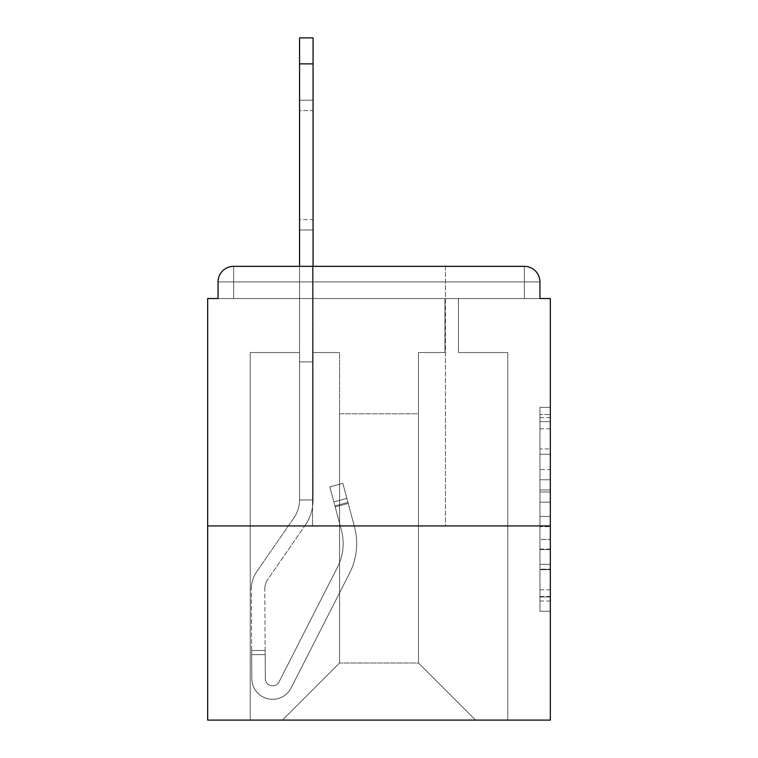 <?xml version="1.0" encoding="UTF-8"?>
<svg xmlns="http://www.w3.org/2000/svg" width="758" height="758" viewBox="0 0 758 758"><rect width="100%" height="100%" fill="white"/><g stroke="black" fill="none" stroke-linecap="round" stroke-linejoin="round"><path stroke-width="0.57" stroke-dasharray="3.79 2.84" d="M539.942 469.562L539.942 502.175L550.327 502.175L550.327 601.047L550.327 417.582L550.327 502.175L539.942 502.175L539.942 414.531L539.942 611.232L539.942 407.397L539.942 596.963L550.327 596.963L539.942 596.963L550.327 596.963L539.942 596.963L539.942 564.35L539.942 611.232L550.327 611.232L550.327 407.397L550.327 596.461L550.327 516.444L539.942 516.444L550.327 516.444L550.327 564.35L550.327 421.656L539.942 421.656L550.327 421.656L550.327 611.232L550.327 417.582L550.327 611.232L539.942 611.232L539.942 407.397L550.327 407.397L550.327 417.582L550.327 407.397L550.327 417.582L550.327 407.397L550.327 414.531L550.327 407.397L539.942 407.397L539.942 421.656L550.327 421.656L539.942 421.656L539.942 469.562L550.327 469.562M445.458 266.342L445.458 525.929L312.542 525.929L445.458 525.929L312.542 525.929L445.458 525.929L445.458 266.342L312.542 266.342L312.542 525.929L312.542 266.342L445.458 266.342L299.562 266.342L299.562 361.869L313.063 361.869L313.063 37.9L313.063 499.967L299.562 499.967L299.562 361.869L313.063 361.869L313.063 499.967L299.562 499.967L299.562 361.869L313.063 361.869L313.063 37.9L313.063 499.967L299.562 499.967A31.154 31.154 0 0 1 294.038 517.676L256.81 571.551A31.154 31.154 0 0 0 251.286 589.449L251.827 678.694A20.769 20.769 0 0 0 272.596 699.331A20.769 20.769 0 0 1 251.827 678.694A20.769 20.769 0 0 0 272.596 699.331A20.769 20.769 0 0 1 251.827 678.694L251.656 650.535L251.675 654.685L251.656 650.535L251.675 654.685L251.656 650.535L251.675 654.685L251.656 650.535L251.675 654.685L251.656 650.535L251.675 654.685L251.656 650.535L251.675 654.685L251.656 650.535L251.675 654.685L251.656 650.535L251.675 654.685L251.656 650.535L251.675 654.685L251.656 650.535L251.675 654.685L265.177 654.599L265.148 650.449L265.319 678.609A7.267 7.267 0 0 0 279.067 681.868A7.267 7.267 0 0 1 272.596 685.838A7.267 7.267 0 0 0 279.067 681.868A7.267 7.267 0 0 1 265.319 678.609A7.267 7.267 0 0 0 272.596 685.838A7.267 7.267 0 0 1 265.319 678.609A7.267 7.267 0 0 0 279.067 681.868L337.518 567.145A51.914 51.914 0 0 0 341.403 530.145A51.914 51.914 0 0 1 337.518 567.145A51.914 51.914 0 0 0 341.403 530.145L329.806 486.844L335.178 506.913L329.806 486.844L342.843 483.358L348.225 503.416L342.843 483.358L329.806 486.844L335.178 506.913L329.806 486.844L342.843 483.358L348.225 503.416L342.843 483.358L329.806 486.844L335.178 506.913L329.806 486.844L342.843 483.358L348.225 503.416L342.843 483.358L329.806 486.844L335.178 506.913L329.806 486.844L342.843 483.358L348.225 503.416L342.843 483.358L329.806 486.844L335.178 506.913L329.806 486.844L342.843 483.358L348.225 503.416L342.843 483.358L329.806 486.844L335.178 506.913L329.806 486.844L342.843 483.358L348.225 503.416L342.843 483.358L329.806 486.844L335.178 506.913L329.806 486.844L342.843 483.358L348.225 503.416L342.843 483.358L329.806 486.844L335.178 506.913L329.806 486.844L342.843 483.358L348.225 503.416L342.843 483.358L329.806 486.844L335.178 506.913L329.806 486.844L342.843 483.358L348.225 503.416L342.843 483.358L329.806 486.844L335.178 506.913L348.225 503.416L342.843 483.358L348.225 503.416L335.178 506.913L348.225 503.416L335.178 506.913L348.225 503.416L335.178 506.913L348.225 503.416L335.178 506.913L348.225 503.416L335.178 506.913L348.225 503.416L335.178 506.913L348.225 503.416L335.178 506.913L348.225 503.416L335.178 506.913L348.225 503.416L335.178 506.913L348.225 503.416L335.178 506.913L341.403 530.145L333.842 501.891L334.913 505.908L333.842 501.891L334.913 505.908L333.842 501.891L334.913 505.908L333.842 501.891L334.913 505.908L333.842 501.891L334.913 505.908L333.842 501.891L334.913 505.908L333.842 501.891L334.913 505.908L333.842 501.891L334.913 505.908L333.842 501.891L334.913 505.908L333.842 501.891L334.913 505.908L347.95 502.412L346.88 498.404L354.45 526.649A65.415 65.415 0 0 1 349.542 573.275A65.415 65.415 0 0 0 354.45 526.649A65.415 65.415 0 0 1 349.542 573.275L291.091 687.989L349.542 573.275A65.415 65.415 0 0 0 354.45 526.649L348.225 503.416L354.45 526.649A65.415 65.415 0 0 1 349.542 573.275L291.091 687.989A20.769 20.769 0 0 1 272.596 699.331A20.769 20.769 0 0 0 291.091 687.989L349.542 573.275A65.415 65.415 0 0 0 354.45 526.649A65.415 65.415 0 0 1 349.542 573.275L291.091 687.989A20.769 20.769 0 0 1 272.596 699.331A20.769 20.769 0 0 0 291.091 687.989L349.542 573.275A65.415 65.415 0 0 0 354.45 526.649L348.225 503.416L354.45 526.649A65.415 65.415 0 0 1 349.542 573.275L291.091 687.989A20.769 20.769 0 0 1 251.827 678.694L251.675 654.685L265.177 654.599L265.319 678.609A7.267 7.267 0 0 0 279.067 681.868L337.518 567.145A51.914 51.914 0 0 0 341.403 530.145L334.913 505.908L347.95 502.412L354.45 526.649A65.415 65.415 0 0 1 349.542 573.275A65.415 65.415 0 0 0 354.45 526.649L348.225 503.416L354.45 526.649A65.415 65.415 0 0 1 349.542 573.275L291.091 687.989L349.542 573.275A65.415 65.415 0 0 0 354.45 526.649A65.415 65.415 0 0 1 349.542 573.275L291.091 687.989A20.769 20.769 0 0 1 251.827 678.694A20.769 20.769 0 0 0 291.091 687.989L349.542 573.275A65.415 65.415 0 0 0 354.45 526.649L348.225 503.416L354.45 526.649A65.415 65.415 0 0 1 349.542 573.275L291.091 687.989A20.769 20.769 0 0 1 272.596 699.331A20.769 20.769 0 0 0 291.091 687.989L349.542 573.275A65.415 65.415 0 0 0 354.45 526.649A65.415 65.415 0 0 1 349.542 573.275L291.091 687.989A20.769 20.769 0 0 1 251.827 678.694A20.769 20.769 0 0 0 272.596 699.331A20.769 20.769 0 0 1 251.827 678.694L251.675 654.685L265.177 654.599L265.148 650.449L265.319 678.609A7.267 7.267 0 0 0 272.596 685.838A7.267 7.267 0 0 1 265.319 678.609A7.267 7.267 0 0 0 272.596 685.838A7.267 7.267 0 0 1 265.319 678.609A7.267 7.267 0 0 0 279.067 681.868L337.518 567.145A51.914 51.914 0 0 0 341.403 530.145A51.914 51.914 0 0 1 337.518 567.145A51.914 51.914 0 0 0 341.403 530.145A51.914 51.914 0 0 1 337.518 567.145A51.914 51.914 0 0 0 341.403 530.145L334.913 505.908L347.95 502.412L346.88 498.404L354.45 526.649A65.415 65.415 0 0 1 349.542 573.275A65.415 65.415 0 0 0 354.45 526.649A65.415 65.415 0 0 1 349.542 573.275L291.091 687.989L349.542 573.275A65.415 65.415 0 0 0 354.45 526.649L348.225 503.416L354.45 526.649A65.415 65.415 0 0 1 349.542 573.275L291.091 687.989A20.769 20.769 0 0 1 272.596 699.331A20.769 20.769 0 0 0 291.091 687.989L349.542 573.275A65.415 65.415 0 0 0 354.45 526.649A65.415 65.415 0 0 1 349.542 573.275L291.091 687.989A20.769 20.769 0 0 1 272.596 699.331A20.769 20.769 0 0 0 291.091 687.989L349.542 573.275A65.415 65.415 0 0 0 354.45 526.649L348.225 503.416L354.45 526.649A65.415 65.415 0 0 1 349.542 573.275L291.091 687.989A20.769 20.769 0 0 1 251.827 678.694L251.675 654.685L265.177 654.599L265.319 678.609A7.267 7.267 0 0 0 279.067 681.868L337.518 567.145A51.914 51.914 0 0 0 341.403 530.145L334.913 505.908L347.95 502.412L354.45 526.649A65.415 65.415 0 0 1 349.542 573.275A65.415 65.415 0 0 0 354.45 526.649L348.225 503.416L354.45 526.649A65.415 65.415 0 0 1 349.542 573.275L291.091 687.989L349.542 573.275A65.415 65.415 0 0 0 354.45 526.649A65.415 65.415 0 0 1 349.542 573.275L291.091 687.989A20.769 20.769 0 0 1 251.827 678.694A20.769 20.769 0 0 0 291.091 687.989L349.542 573.275A65.415 65.415 0 0 0 354.45 526.649L348.225 503.416L354.45 526.649A65.415 65.415 0 0 1 349.542 573.275L291.091 687.989A20.769 20.769 0 0 1 272.596 699.331A20.769 20.769 0 0 0 291.091 687.989L349.542 573.275A65.415 65.415 0 0 0 354.45 526.649A65.415 65.415 0 0 1 349.542 573.275L291.091 687.989A20.769 20.769 0 0 1 251.827 678.694A20.769 20.769 0 0 0 272.596 699.331A20.769 20.769 0 0 1 251.827 678.694L251.675 654.685L265.177 654.599L265.148 650.449L265.319 678.609A7.267 7.267 0 0 0 272.596 685.838A7.267 7.267 0 0 1 265.319 678.609A7.267 7.267 0 0 0 272.596 685.838A7.267 7.267 0 0 1 265.319 678.609A7.267 7.267 0 0 0 279.067 681.868A7.267 7.267 0 0 1 272.596 685.838A7.267 7.267 0 0 0 279.067 681.868A7.267 7.267 0 0 1 265.319 678.609A7.267 7.267 0 0 0 272.596 685.838A7.267 7.267 0 0 1 265.319 678.609A7.267 7.267 0 0 0 279.067 681.868L337.518 567.145A51.914 51.914 0 0 0 341.403 530.145A51.914 51.914 0 0 1 337.518 567.145A51.914 51.914 0 0 0 341.403 530.145A51.914 51.914 0 0 1 337.518 567.145A51.914 51.914 0 0 0 341.403 530.145L334.913 505.908L347.95 502.412L346.88 498.404L354.45 526.649A65.415 65.415 0 0 1 349.542 573.275L291.091 687.989L349.542 573.275A65.415 65.415 0 0 0 354.45 526.649L347.95 502.412L334.913 505.908L347.95 502.412L334.913 505.908L347.95 502.412L334.913 505.908L347.95 502.412L334.913 505.908L347.95 502.412L334.913 505.908L347.95 502.412L334.913 505.908L341.403 530.145A51.914 51.914 0 0 1 337.518 567.145A51.914 51.914 0 0 0 341.403 530.145A51.914 51.914 0 0 1 337.518 567.145A51.914 51.914 0 0 0 341.403 530.145L334.913 505.908L341.403 530.145A51.914 51.914 0 0 1 337.518 567.145A51.914 51.914 0 0 0 341.403 530.145A51.914 51.914 0 0 1 337.518 567.145A51.914 51.914 0 0 0 341.403 530.145L334.913 505.908L341.403 530.145A51.914 51.914 0 0 1 337.518 567.145A51.914 51.914 0 0 0 341.403 530.145A51.914 51.914 0 0 1 337.518 567.145A51.914 51.914 0 0 0 341.403 530.145L334.913 505.908L341.403 530.145A51.914 51.914 0 0 1 337.518 567.145A51.914 51.914 0 0 0 341.403 530.145A51.914 51.914 0 0 1 337.518 567.145A51.914 51.914 0 0 0 341.403 530.145L334.913 505.908L341.403 530.145A51.914 51.914 0 0 1 337.518 567.145A51.914 51.914 0 0 0 341.403 530.145A51.914 51.914 0 0 1 337.518 567.145A51.914 51.914 0 0 0 341.403 530.145L334.913 505.908L341.403 530.145A51.914 51.914 0 0 1 337.518 567.145L279.067 681.868A7.267 7.267 0 0 1 272.596 685.838A7.267 7.267 0 0 0 279.067 681.868A7.267 7.267 0 0 1 265.319 678.609A7.267 7.267 0 0 0 272.596 685.838A7.267 7.267 0 0 1 265.319 678.609A7.267 7.267 0 0 0 279.067 681.868L337.518 567.145L279.067 681.868A7.267 7.267 0 0 1 272.596 685.838A7.267 7.267 0 0 0 279.067 681.868A7.267 7.267 0 0 1 265.319 678.609A7.267 7.267 0 0 0 272.596 685.838A7.267 7.267 0 0 1 265.319 678.609A7.267 7.267 0 0 0 279.067 681.868L337.518 567.145L279.067 681.868A7.267 7.267 0 0 1 272.596 685.838A7.267 7.267 0 0 0 279.067 681.868A7.267 7.267 0 0 1 265.319 678.609A7.267 7.267 0 0 0 272.596 685.838A7.267 7.267 0 0 1 265.319 678.609A7.267 7.267 0 0 0 279.067 681.868L337.518 567.145L279.067 681.868A7.267 7.267 0 0 1 272.596 685.838A7.267 7.267 0 0 0 279.067 681.868A7.267 7.267 0 0 1 265.319 678.609A7.267 7.267 0 0 0 272.596 685.838A7.267 7.267 0 0 1 265.319 678.609L264.779 589.364L265.319 678.609A7.267 7.267 0 0 0 279.067 681.868L337.518 567.145L279.067 681.868A7.267 7.267 0 0 1 272.596 685.838A7.267 7.267 0 0 0 279.067 681.868A7.267 7.267 0 0 1 265.319 678.609L264.779 589.364L265.319 678.609L265.177 654.599L251.675 654.685L265.177 654.599L251.675 654.685L265.177 654.599L251.675 654.685L265.177 654.599L251.675 654.685L265.177 654.599L251.675 654.685L265.177 654.599L251.675 654.685L251.827 678.694A20.769 20.769 0 0 0 291.091 687.989A20.769 20.769 0 0 1 272.596 699.331A20.769 20.769 0 0 0 291.091 687.989L349.542 573.275L291.091 687.989A20.769 20.769 0 0 1 251.827 678.694A20.769 20.769 0 0 0 272.596 699.331A20.769 20.769 0 0 1 251.827 678.694L251.675 654.685L251.827 678.694A20.769 20.769 0 0 0 291.091 687.989L349.542 573.275A65.415 65.415 0 0 0 354.45 526.649A65.415 65.415 0 0 1 349.542 573.275L291.091 687.989A20.769 20.769 0 0 1 272.596 699.331A20.769 20.769 0 0 0 291.091 687.989L349.542 573.275L291.091 687.989A20.769 20.769 0 0 1 251.827 678.694A20.769 20.769 0 0 0 272.596 699.331A20.769 20.769 0 0 1 251.827 678.694L251.675 654.685L251.827 678.694A20.769 20.769 0 0 0 291.091 687.989L349.542 573.275L291.091 687.989A20.769 20.769 0 0 1 272.596 699.331A20.769 20.769 0 0 0 291.091 687.989A20.769 20.769 0 0 1 251.827 678.694A20.769 20.769 0 0 0 272.596 699.331A20.769 20.769 0 0 1 251.827 678.694L251.675 654.685L251.827 678.694A20.769 20.769 0 0 0 291.091 687.989L349.542 573.275L291.091 687.989A20.769 20.769 0 0 1 272.596 699.331A20.769 20.769 0 0 0 291.091 687.989A20.769 20.769 0 0 1 251.827 678.694A20.769 20.769 0 0 0 272.596 699.331A20.769 20.769 0 0 1 251.827 678.694L251.675 654.685L251.827 678.694A20.769 20.769 0 0 0 291.091 687.989A20.769 20.769 0 0 1 251.827 678.694A20.769 20.769 0 0 0 272.596 699.331A20.769 20.769 0 0 1 251.827 678.694L251.675 654.685L251.827 678.694A20.769 20.769 0 0 0 291.091 687.989A20.769 20.769 0 0 1 251.827 678.694L251.675 654.685L251.827 678.694A20.769 20.769 0 0 0 272.596 699.331A20.769 20.769 0 0 1 251.827 678.694L251.286 589.449A31.154 31.154 0 0 1 256.81 571.551A31.154 31.154 0 0 0 251.286 589.449A31.154 31.154 0 0 1 256.81 571.551A31.154 31.154 0 0 0 251.286 589.449A31.154 31.154 0 0 1 256.81 571.551A31.154 31.154 0 0 0 251.286 589.449A31.154 31.154 0 0 1 256.81 571.551A31.154 31.154 0 0 0 251.286 589.449A31.154 31.154 0 0 1 256.81 571.551A31.154 31.154 0 0 0 251.286 589.449A31.154 31.154 0 0 1 256.81 571.551A31.154 31.154 0 0 0 251.286 589.449A31.154 31.154 0 0 1 256.81 571.551A31.154 31.154 0 0 0 251.286 589.449A31.154 31.154 0 0 1 256.81 571.551A31.154 31.154 0 0 0 251.286 589.449A31.154 31.154 0 0 1 256.81 571.551A31.154 31.154 0 0 0 251.286 589.449A31.154 31.154 0 0 1 256.81 571.551L294.038 517.676A31.154 31.154 0 0 0 299.562 499.967L299.562 361.869L313.063 361.869L313.063 499.967L299.562 499.967L299.562 37.9L299.562 361.869L313.063 361.869L313.063 37.9L313.063 499.967A44.646 44.646 0 0 1 305.142 525.36L267.915 579.226A17.652 17.652 0 0 0 264.779 589.364A17.652 17.652 0 0 1 267.915 579.226A17.652 17.652 0 0 0 264.779 589.364A17.652 17.652 0 0 1 267.915 579.226A17.652 17.652 0 0 0 264.779 589.364A17.652 17.652 0 0 1 267.915 579.226A17.652 17.652 0 0 0 264.779 589.364A17.652 17.652 0 0 1 267.915 579.226A17.652 17.652 0 0 0 264.779 589.364A17.652 17.652 0 0 1 267.915 579.226A17.652 17.652 0 0 0 264.779 589.364A17.652 17.652 0 0 1 267.915 579.226A17.652 17.652 0 0 0 264.779 589.364A17.652 17.652 0 0 1 267.915 579.226A17.652 17.652 0 0 0 264.779 589.364A17.652 17.652 0 0 1 267.915 579.226A17.652 17.652 0 0 0 264.779 589.364A17.652 17.652 0 0 1 267.915 579.226A17.652 17.652 0 0 0 264.779 589.364A17.652 17.652 0 0 1 267.915 579.226L305.142 525.36A44.646 44.646 0 0 0 313.063 499.967L299.562 499.967A31.154 31.154 0 0 1 294.038 517.676A31.154 31.154 0 0 0 299.562 499.967L299.562 361.869L313.063 361.869L313.063 499.967L299.562 499.967L299.562 361.869L313.063 361.869L313.063 37.9L313.063 499.967L299.562 499.967A31.154 31.154 0 0 1 294.038 517.676A31.154 31.154 0 0 0 299.562 499.967L299.562 361.869L313.063 361.869L313.063 499.967L299.562 499.967L299.562 37.9L299.562 361.869L313.063 361.869L313.063 37.9L313.063 499.967A44.646 44.646 0 0 1 305.142 525.36A44.646 44.646 0 0 0 313.063 499.967L299.562 499.967A31.154 31.154 0 0 1 294.038 517.676A31.154 31.154 0 0 0 299.562 499.967L299.562 361.869L313.063 361.869L313.063 499.967L299.562 499.967L299.562 361.869L313.063 361.869L313.063 37.9L313.063 499.967L299.562 499.967A31.154 31.154 0 0 1 294.038 517.676A31.154 31.154 0 0 0 299.562 499.967L299.562 361.869L313.063 361.869L313.063 499.967L299.562 499.967L299.562 37.9L299.562 361.869L313.063 361.869L313.063 37.9L313.063 499.967A44.646 44.646 0 0 1 305.142 525.36A44.646 44.646 0 0 0 313.063 499.967L299.562 499.967A31.154 31.154 0 0 1 294.038 517.676A31.154 31.154 0 0 0 299.562 499.967L299.562 361.869L313.063 361.869L313.063 499.967L299.562 499.967L299.562 361.869L313.063 361.869L313.063 37.9L313.063 499.967L299.562 499.967A31.154 31.154 0 0 1 294.038 517.676A31.154 31.154 0 0 0 299.562 499.967L299.562 361.869L313.063 361.869L313.063 499.967L299.562 499.967L299.562 37.9L299.562 361.869L313.063 361.869L313.063 37.9L313.063 499.967A44.646 44.646 0 0 1 305.142 525.36A44.646 44.646 0 0 0 313.063 499.967L299.562 499.967A31.154 31.154 0 0 1 294.038 517.676A31.154 31.154 0 0 0 299.562 499.967L299.562 361.869L313.063 361.869L313.063 499.967L299.562 499.967L299.562 361.869L313.063 361.869L313.063 37.9L299.562 37.9L299.562 361.869L313.063 361.869L313.063 499.967L299.562 499.967A31.154 31.154 0 0 1 294.038 517.676A31.154 31.154 0 0 0 299.562 499.967L299.562 37.9L299.562 361.869L313.063 361.869L313.063 499.967L299.562 499.967L299.562 361.869L313.063 361.869L299.562 361.869L313.063 361.869L299.562 361.869L299.562 37.9L299.562 361.869L313.063 361.869L299.562 361.869L313.063 361.869L299.562 361.869L299.562 37.9L299.562 361.869L313.063 361.869L299.562 361.869L313.063 361.869L299.562 361.869L299.562 37.9L299.562 361.869L313.063 361.869L299.562 361.869L313.063 361.869L299.562 361.869L299.562 63.862L313.063 63.862M550.327 489.952L550.327 479.757L550.327 489.952L539.942 489.952L539.942 448.925L539.942 569.703L539.942 539.383L550.327 539.383L539.942 539.383L539.942 611.232L550.327 611.232L539.942 611.232L550.327 611.232L539.942 611.232L539.942 407.397L550.327 407.397L539.942 407.397L550.327 407.397L539.942 407.397L539.942 489.952L550.327 489.952M550.327 525.929L550.327 298.529L539.942 298.529L539.942 281.91A15.577 15.577 0 0 0 524.365 266.342A15.577 15.577 0 0 1 539.942 281.91A15.577 15.577 0 0 0 524.365 266.342L233.635 266.342L524.365 266.342A15.577 15.577 0 0 1 539.942 281.91A15.577 15.577 0 0 0 524.365 266.342L233.635 266.342A15.577 15.577 0 0 0 218.058 281.91L218.058 298.529L218.058 281.91A15.577 15.577 0 0 1 233.635 266.342A15.577 15.577 0 0 0 218.058 281.91L218.058 298.529L207.673 298.529L207.673 525.929L550.327 525.929L550.327 720.1L207.673 720.1L207.673 525.929L550.327 525.929L207.673 525.929M339.546 352.517L313.063 352.517L339.546 352.517L313.063 352.517L339.546 352.517L313.063 352.517L339.546 352.517L313.063 352.517L339.546 352.517L313.063 352.517L339.546 352.517L313.063 352.517L339.546 352.517L313.063 352.517L339.546 352.517L313.063 352.517L339.546 352.517L313.063 352.517L339.546 352.517L313.063 352.517L339.546 352.517L339.546 662.994L339.546 413.783L339.546 662.994L282.431 720.1L507.756 720.1L507.756 352.517L458.438 352.517L507.756 352.517L458.438 352.517L507.756 352.517L458.438 352.517L507.756 352.517L458.438 352.517L507.756 352.517L458.438 352.517L507.756 352.517L458.438 352.517L507.756 352.517L458.438 352.517L507.756 352.517L458.438 352.517L507.756 352.517L458.438 352.517L507.756 352.517L458.438 352.517L507.756 352.517L507.756 720.1L507.756 352.517L507.756 720.1L507.756 352.517L507.756 720.1L507.756 352.517L507.756 720.1L507.756 352.517L507.756 720.1L507.756 352.517L507.756 720.1L507.756 352.517L507.756 720.1L507.756 352.517L507.756 720.1L507.756 352.517L507.756 720.1L507.756 352.517L507.756 720.1L282.431 720.1L339.546 662.994L339.546 413.783L418.454 413.783L418.454 662.994L339.546 662.994L339.546 352.517M299.562 352.517L250.244 352.517L250.244 720.1L282.431 720.1L339.546 662.994L339.546 413.783L339.546 662.994L339.546 413.783L339.546 662.994L339.546 413.783L339.546 662.994L339.546 413.783L339.546 662.994L339.546 413.783L339.546 662.994L339.546 413.783L339.546 662.994L339.546 413.783L339.546 662.994L339.546 413.783L339.546 662.994L418.454 662.994L418.454 413.783L418.454 662.994L475.569 720.1L418.454 662.994L418.454 413.783L418.454 662.994L475.569 720.1L418.454 662.994L418.454 413.783L418.454 662.994L475.569 720.1L418.454 662.994L418.454 413.783L418.454 662.994L475.569 720.1L418.454 662.994L418.454 413.783L418.454 662.994L475.569 720.1L418.454 662.994L418.454 413.783L418.454 662.994L475.569 720.1L418.454 662.994L418.454 413.783L418.454 662.994L475.569 720.1L418.454 662.994L418.454 413.783L418.454 662.994L475.569 720.1L418.454 662.994L418.454 413.783L418.454 662.994L475.569 720.1L418.454 662.994L418.454 413.783L418.454 662.994L475.569 720.1L418.454 662.994L418.454 413.783L339.546 413.783L339.546 662.994L282.431 720.1L339.546 662.994L282.431 720.1L339.546 662.994L282.431 720.1L339.546 662.994L282.431 720.1L339.546 662.994L282.431 720.1L339.546 662.994L282.431 720.1L339.546 662.994L282.431 720.1L339.546 662.994L282.431 720.1L339.546 662.994L282.431 720.1L339.546 662.994L282.431 720.1L250.244 720.1L282.431 720.1L250.244 720.1L282.431 720.1L250.244 720.1L282.431 720.1L250.244 720.1L282.431 720.1L250.244 720.1L282.431 720.1L250.244 720.1L282.431 720.1L250.244 720.1L282.431 720.1L250.244 720.1L282.431 720.1L250.244 720.1L282.431 720.1L250.244 720.1L250.244 352.517L250.244 720.1L250.244 352.517L250.244 720.1L250.244 352.517L250.244 720.1L250.244 352.517L250.244 720.1L250.244 352.517L250.244 720.1L250.244 352.517L250.244 720.1L250.244 352.517L250.244 720.1L250.244 352.517L250.244 720.1L250.244 352.517L250.244 720.1L250.244 352.517L299.562 352.517L250.244 352.517L299.562 352.517L250.244 352.517L299.562 352.517L250.244 352.517L299.562 352.517L250.244 352.517L299.562 352.517L250.244 352.517L299.562 352.517L250.244 352.517L299.562 352.517L250.244 352.517L299.562 352.517L250.244 352.517L299.562 352.517L250.244 352.517L299.562 352.517L299.562 298.529L299.562 352.517M444.937 352.517L418.454 352.517L418.454 413.783L418.454 352.517L418.454 413.783L418.454 352.517L418.454 413.783L418.454 352.517L418.454 413.783L418.454 352.517L418.454 413.783L418.454 352.517L418.454 413.783L418.454 352.517L418.454 413.783L418.454 352.517L418.454 413.783L418.454 352.517L418.454 413.783L418.454 352.517L418.454 413.783L418.454 352.517L444.937 352.517L418.454 352.517L444.937 352.517L418.454 352.517L444.937 352.517L418.454 352.517L444.937 352.517L418.454 352.517L444.937 352.517L418.454 352.517L444.937 352.517L418.454 352.517L444.937 352.517L418.454 352.517L444.937 352.517L418.454 352.517L444.937 352.517L418.454 352.517L444.937 352.517L444.937 298.529L458.438 298.529L458.438 352.517L458.438 298.529L458.438 352.517L458.438 298.529L458.438 352.517L458.438 298.529L458.438 352.517L458.438 298.529L458.438 352.517L458.438 298.529L458.438 352.517L458.438 298.529L458.438 352.517L458.438 298.529L458.438 352.517L458.438 298.529L458.438 352.517L458.438 298.529L458.438 352.517L458.438 298.529L444.937 298.529L444.937 352.517L444.937 298.529L458.438 298.529L444.937 298.529L458.438 298.529L444.937 298.529L458.438 298.529L444.937 298.529L458.438 298.529L444.937 298.529L458.438 298.529L444.937 298.529L458.438 298.529L444.937 298.529L458.438 298.529L444.937 298.529L458.438 298.529L444.937 298.529L458.438 298.529L444.937 298.529L444.937 352.517M475.569 720.1L418.454 662.994L475.569 720.1M313.063 298.529L313.063 352.517L313.063 298.529L299.562 298.529L313.063 298.529L299.562 298.529L313.063 298.529L299.562 298.529L313.063 298.529L299.562 298.529L313.063 298.529L299.562 298.529L313.063 298.529L299.562 298.529L313.063 298.529L299.562 298.529L313.063 298.529L299.562 298.529L313.063 298.529L299.562 298.529L313.063 298.529L299.562 298.529L313.063 298.529L313.063 352.517L313.063 298.529M524.375 298.529L524.365 281.91L539.942 281.91A15.577 15.577 0 0 0 524.365 266.342L233.635 266.342L233.635 281.91L539.942 281.91A15.577 15.577 0 0 0 524.365 266.342A15.577 15.577 0 0 1 539.942 281.91L539.942 298.529L539.942 281.91L539.942 298.529L539.942 281.91L539.942 298.529L524.375 298.529L539.942 298.529L524.375 298.529L524.375 281.91L524.365 298.529L539.942 298.529L539.942 281.91A15.577 15.577 0 0 0 524.365 266.342L233.635 266.342A15.577 15.577 0 0 0 218.058 281.91L524.365 281.91L524.365 298.529L539.942 298.529L524.375 298.529L524.365 281.91L524.365 298.529L539.942 298.529L524.375 298.529L524.365 281.91L524.365 298.529L539.942 298.529L524.375 298.529L524.365 281.91L524.365 298.529L539.942 298.529L539.942 281.91L524.365 281.91L524.365 298.529L539.942 298.529L539.942 281.91A15.577 15.577 0 0 0 524.365 266.342L524.365 298.529L524.365 281.91L524.365 298.529L218.058 298.529L233.635 298.529L233.635 281.91L233.635 298.529L233.635 281.91L524.365 281.91L218.058 281.91L218.058 298.529L233.635 298.529L233.635 266.342A15.577 15.577 0 0 0 218.058 281.91A15.577 15.577 0 0 1 233.635 266.342A15.577 15.577 0 0 0 218.058 281.91L218.058 298.529L233.635 298.529L233.635 281.91L233.625 298.529L218.058 298.529L233.635 298.529L233.635 281.91L524.365 281.91L524.365 298.529L539.942 298.529L233.635 298.529L233.635 281.91L233.625 298.529L218.058 298.529L233.635 298.529L233.635 281.91L524.365 281.91L524.365 266.342L233.635 266.342A15.577 15.577 0 0 0 218.058 281.91L218.058 298.529L233.635 298.529L233.625 281.91L233.625 298.529L218.058 298.529L233.635 298.529L233.635 281.91L539.942 281.91A15.577 15.577 0 0 0 524.365 266.342L233.635 266.342A15.577 15.577 0 0 0 218.058 281.91L218.058 298.529L233.635 298.529L233.635 281.91L233.625 298.529L218.058 298.529L539.942 298.529L218.058 298.529L539.942 298.529L218.058 298.529L524.375 298.529L233.625 298.529L524.375 298.529L233.625 298.529L524.375 298.529L233.625 298.529L524.375 298.529L524.375 281.91L233.635 281.91L524.365 281.91L524.365 298.529L539.942 298.529L524.375 298.529L524.375 281.91L233.625 281.91L233.625 298.529M524.365 298.529L233.635 298.529M524.365 281.91L539.942 281.91L524.365 281.91L524.365 266.342L524.365 281.91L233.635 281.91L524.365 281.91L233.635 281.91L524.365 281.91L524.365 266.342L524.365 281.91L524.365 266.342L524.365 281.91L524.365 266.342L524.365 281.91L524.365 266.342L524.365 281.91L524.365 266.342L524.365 281.91L524.365 266.342L524.365 281.91L524.365 266.342L524.365 281.91L539.942 281.91A15.577 15.577 0 0 0 524.365 266.342L524.365 281.91L539.942 281.91A15.577 15.577 0 0 0 524.365 266.342L524.365 281.91L233.635 281.91L539.942 281.91A15.577 15.577 0 0 0 524.365 266.342L233.635 266.342A15.577 15.577 0 0 0 218.058 281.91L218.058 298.529L218.058 281.91A15.577 15.577 0 0 1 233.635 266.342A15.577 15.577 0 0 0 218.058 281.91L233.625 281.91M524.365 266.342L233.635 266.342A15.577 15.577 0 0 0 218.058 281.91A15.577 15.577 0 0 1 233.635 266.342L233.635 281.91L218.058 281.91L233.635 281.91L233.635 266.342L233.635 281.91L233.635 266.342L233.635 281.91L218.058 281.91L233.635 281.91L233.635 266.342L233.635 281.91L233.635 266.342L233.635 281.91L218.058 281.91L233.635 281.91L233.635 266.342L233.635 281.91L233.635 266.342L233.635 281.91L218.058 281.91L233.635 281.91L233.635 266.342L233.635 281.91L233.635 266.342L233.635 281.91L218.058 281.91M539.942 502.175L550.327 502.175L539.942 502.175M539.942 414.531L539.942 407.397L539.942 414.531L550.327 414.531L539.942 414.531M539.942 569.192L539.942 526.639L539.942 569.192L550.327 569.192L539.942 569.192M539.942 526.639L539.942 516.444L550.327 516.444L539.942 516.444L539.942 526.639L550.327 526.639L539.942 526.639M539.942 448.925L539.942 421.656L539.942 448.925L550.327 448.925L539.942 448.925M539.942 407.397L550.327 407.397L539.942 407.397L539.942 417.582L539.942 407.397L550.327 407.397M539.942 611.232L550.327 611.232L539.942 611.232L539.942 601.047L539.942 611.232M313.063 219.612L313.063 100.198L313.063 229.996L313.063 100.198L313.063 229.996L313.063 100.198L313.063 229.996L313.063 100.198L313.063 229.996L313.063 100.198L313.063 229.996L313.063 100.198L313.063 229.996L313.063 100.198L313.063 229.996L313.063 100.198L313.063 229.996L313.063 100.198L313.063 219.612L299.562 219.612L299.562 229.996L299.562 100.198L299.562 229.996L299.562 100.198L299.562 229.996L299.562 100.198L299.562 229.996L299.562 100.198L299.562 229.996L299.562 100.198L299.562 229.996L299.562 100.198L299.562 229.996L299.562 100.198L299.562 229.996L299.562 100.198L299.562 229.996L299.562 100.198L299.562 219.612L313.063 219.612M313.063 499.967A44.646 44.646 0 0 1 305.142 525.36A44.646 44.646 0 0 0 313.063 499.967L299.562 499.967A31.154 31.154 0 0 1 294.038 517.676A31.154 31.154 0 0 0 299.562 499.967L313.063 499.967A44.646 44.646 0 0 1 305.142 525.36A44.646 44.646 0 0 0 313.063 499.967L299.562 499.967L313.063 499.967A44.646 44.646 0 0 1 305.142 525.36A44.646 44.646 0 0 0 313.063 499.967L299.562 499.967L313.063 499.967A44.646 44.646 0 0 1 305.142 525.36A44.646 44.646 0 0 0 313.063 499.967L299.562 499.967L313.063 499.967A44.646 44.646 0 0 1 305.142 525.36A44.646 44.646 0 0 0 313.063 499.967L299.562 499.967L313.063 499.967A44.646 44.646 0 0 1 305.142 525.36A44.646 44.646 0 0 0 313.063 499.967M279.067 681.868L337.518 567.145L279.067 681.868A7.267 7.267 0 0 1 272.596 685.838A7.267 7.267 0 0 0 279.067 681.868A7.267 7.267 0 0 1 272.596 685.838A7.267 7.267 0 0 0 279.067 681.868L337.518 567.145L279.067 681.868A7.267 7.267 0 0 1 265.319 678.609A7.267 7.267 0 0 0 279.067 681.868L337.518 567.145A51.914 51.914 0 0 0 341.403 530.145L334.913 505.908L341.403 530.145A51.914 51.914 0 0 1 337.518 567.145L279.067 681.868A7.267 7.267 0 0 1 272.596 685.838A7.267 7.267 0 0 0 279.067 681.868L337.518 567.145A51.914 51.914 0 0 0 341.403 530.145L334.913 505.908L341.403 530.145A51.914 51.914 0 0 1 337.518 567.145L279.067 681.868M299.562 63.862L299.562 361.869L313.063 361.869L299.562 361.869L313.063 361.869L313.063 266.342M313.063 110.583L313.063 100.198L313.063 110.583L299.562 110.583L299.562 100.198L299.562 110.583L313.063 110.583M329.806 486.844L342.843 483.358L329.806 486.844M539.942 281.91L524.375 281.91M233.635 281.91L233.635 266.342M539.942 564.35L550.327 564.35L539.942 564.35M539.942 549.067L550.327 549.067M539.942 454.279L550.327 454.279L539.942 454.279M539.942 417.582L550.327 417.582M539.942 601.047L550.327 601.047M539.942 589.828L550.327 589.828M539.942 428.791L550.327 428.791M539.942 491.989L550.327 491.989L539.942 491.989M539.942 549.569L550.327 549.569L539.942 549.569M539.942 569.703L550.327 569.703L539.942 569.703M539.942 479.757L550.327 479.757L539.942 479.757M265.177 654.599L251.675 654.685L265.177 654.599M347.95 502.412L334.913 505.908L347.95 502.412M539.942 596.461L550.327 596.461M539.942 596.963L550.327 596.963M539.942 421.656L550.327 421.656M251.656 650.535L265.148 650.449L251.656 650.535M333.842 501.891L346.88 498.404L333.842 501.891M299.562 229.996L313.063 229.996L299.562 229.996M299.562 100.198L313.063 100.198L299.562 100.198M299.562 37.9L313.063 37.9L299.562 37.9"/><path stroke-width="1.14" d="M550.327 525.929L550.327 298.529L539.942 298.529L539.942 281.91A15.577 15.577 0 0 0 524.365 266.342L233.635 266.342A15.577 15.577 0 0 0 218.058 281.91L218.058 298.529L207.673 298.529L207.673 720.1L550.327 720.1L550.327 525.929L207.673 525.929M218.058 281.91L218.058 298.529M524.365 266.342L445.458 266.342M299.562 63.862L299.562 37.9L313.063 37.9L313.063 63.862L299.562 63.862L299.562 266.342L233.635 266.342M539.942 298.529L539.942 281.91M313.063 63.862L313.063 266.342"/></g></svg>
